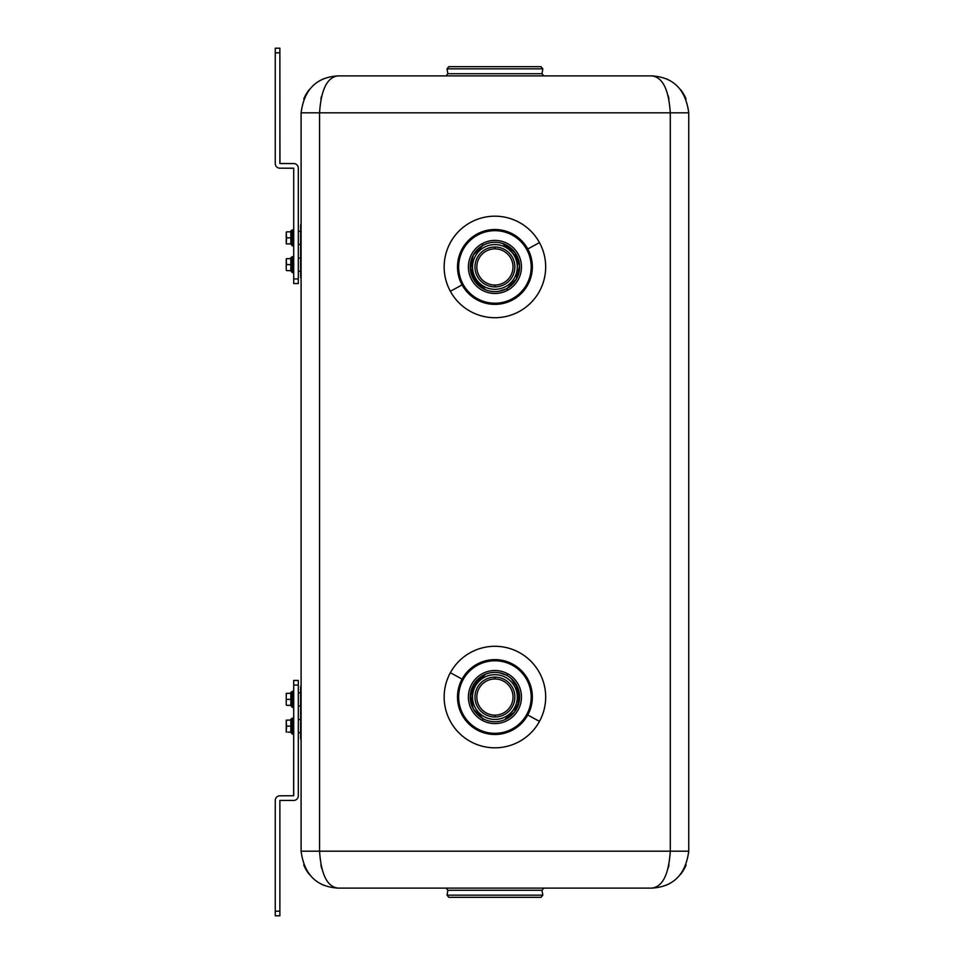 <?xml version="1.0" encoding="UTF-8"?>
<svg xmlns="http://www.w3.org/2000/svg" width="964" height="964" viewBox="0 0 964 964"><rect width="100%" height="100%" fill="white"/><g stroke="black" fill="none" stroke-linecap="round" stroke-linejoin="round"><path stroke-width="1.45" d="M293.707 692.755A0.783 0.687 180 0 0 292.333 692.321L292.333 691.333L292.333 692.321A0.783 0.687 0 0 1 293.707 692.755M290.851 705.431L287.718 705.347L290.851 705.359L290.851 699.37L290.851 705.347L287.706 705.359L290.851 705.347L291.405 706.287L291.405 693.285L291.405 706.287L292.333 707.383L292.333 692.321L291.405 693.285L292.333 692.321L292.333 707.383L293.707 706.889M286.236 704.792L286.236 693.935A0.928 0.807 0 0 1 286.501 693.357L286.236 695.068L286.501 693.357A0.928 0.807 180 0 0 286.236 693.935L286.236 695.068L286.609 693.357L291.405 693.285L290.851 692.441L292.333 691.333L293.707 691.839M286.236 703.66L286.236 693.357L290.851 693.369L286.609 693.357L286.236 695.068M287.718 699.37L290.851 699.358L286.609 699.358L290.851 699.37L290.851 693.369L290.851 699.358L287.718 699.358M290.851 693.285L286.609 693.357M287.718 705.347L286.609 705.359L287.706 705.359M293.707 719.53A0.783 0.687 180 0 0 292.333 719.084L292.333 718.096L292.333 719.084A0.783 0.687 0 0 1 293.707 719.53M290.851 732.206L287.718 732.122L290.851 732.122L290.851 726.133L290.851 732.122L287.706 732.122L290.851 732.122L291.405 733.05L291.405 720.048L291.405 733.05L292.333 734.158L292.333 719.084L291.405 720.048L292.333 719.084L292.333 734.158L293.707 733.652M286.236 731.556L286.609 726.133L290.851 726.133L290.851 720.132L290.851 726.121L286.609 726.133L286.236 724.422L286.236 732.122L286.236 720.698A0.928 0.807 0 0 1 286.501 720.132L286.236 721.831L286.501 720.132A0.928 0.807 180 0 0 286.236 720.698L286.236 721.831L286.609 720.132L291.405 720.048L290.851 719.204L292.333 718.096L293.707 718.602M286.236 730.423L286.236 727.832M290.851 720.048L286.236 720.132L287.706 720.132L286.609 720.132L286.236 721.831L286.609 726.133M286.609 720.132L286.236 721.831M300.635 686.898L300.635 738.593A1.844 1.844 0 0 0 301.093 739.81L301.093 685.681A1.844 1.844 0 0 0 300.635 686.898L301.093 685.681M300.635 738.593L301.093 739.81M293.707 231.264A0.783 0.687 180 0 0 292.333 230.83L292.333 229.842L292.333 230.83A0.783 0.687 0 0 1 293.707 231.264M290.851 243.952L287.718 243.868L290.851 243.868L290.851 237.879L290.851 243.868L287.706 243.868L290.851 243.868L291.405 244.796L291.405 231.794L291.405 244.796L292.333 245.904L292.333 230.83L291.405 231.794L292.333 230.83L292.333 245.904L293.707 245.398M286.236 243.302L286.609 237.867L290.851 237.879L290.851 231.878L290.851 237.867L286.609 237.867L286.236 236.168L286.236 243.868L286.236 232.445A0.928 0.807 0 0 1 286.501 231.878L286.236 233.577L286.501 231.878A0.928 0.807 180 0 0 286.236 232.445L286.236 233.577L286.609 231.878L291.405 231.794L290.851 230.95L292.333 229.842L293.707 230.348M286.236 242.169L286.236 236.168L286.609 237.867L287.718 237.879L286.609 237.867L286.236 239.578M290.851 231.794L286.609 231.878M287.718 243.868L286.609 243.868L287.718 243.868M286.236 233.577L286.609 237.867M293.707 258.039A0.783 0.687 180 0 0 292.333 257.593L292.333 256.617L292.333 257.593A0.783 0.687 0 0 1 293.707 258.039M290.851 270.715L287.718 270.631L290.851 270.643L290.851 264.642L290.851 270.631L287.706 270.643L290.851 270.631L291.405 271.559L291.405 258.569L291.405 271.559L292.333 272.667L292.333 257.593L291.405 258.569L292.333 257.593L292.333 272.667L293.707 272.161M286.236 270.065L286.236 259.208A0.928 0.807 0 0 1 286.501 258.641L286.236 260.34L286.501 258.641A0.928 0.807 180 0 0 286.236 259.208L286.236 260.34L286.609 258.641L291.405 258.569L290.851 257.713L292.333 256.617L293.707 257.111M286.236 268.932L286.236 262.943L286.609 264.642L290.851 264.63L286.609 264.642L286.236 260.34M290.851 264.63L290.851 258.653L287.718 258.653L290.851 258.653L290.851 264.63L287.718 264.63L290.851 264.642M286.609 258.641L290.851 258.569M287.718 270.631L286.609 270.643L287.718 270.643M300.635 225.407L300.635 277.102L300.635 225.407A1.844 1.844 0 0 1 301.093 224.19A1.844 1.844 0 0 0 300.635 225.407L300.635 231.324L300.876 224.504M298.322 258.087L300.635 258.087L300.635 244.422L300.635 258.087L298.322 258.087L298.322 244.422L300.635 244.422L298.322 244.422M301.093 278.319A1.844 1.844 0 0 1 300.635 277.102A1.844 1.844 0 0 0 301.093 278.319M275.258 876.107L275.258 907.498M275.258 911.185L275.258 915.8L279.873 915.8L275.258 915.8L275.258 911.185L279.873 911.185L279.873 915.8L279.873 911.185L275.258 911.185L275.258 800.433A4.615 4.615 0 0 1 279.873 795.818A4.615 4.615 0 0 0 275.258 800.433M298.322 732.676L300.635 732.676L298.322 732.676L298.322 795.818L298.322 680.439L298.322 685.055L293.707 685.055L293.707 680.439L298.322 680.439L293.707 680.439L293.707 795.722L279.873 795.818M279.958 800.433L293.707 800.433A4.615 4.615 0 0 0 298.322 795.818A4.615 4.615 0 0 1 293.707 800.433L279.958 800.433L293.707 800.433M293.622 795.818L293.707 685.055L298.322 685.055L298.322 692.803L300.635 692.803L298.322 692.803M298.322 705.913L300.635 705.913L298.322 705.913L298.322 719.578L300.635 719.578L298.322 719.578M279.873 800.518L279.873 911.185L279.873 800.518M298.322 685.055L298.322 795.818M275.258 52.815L275.258 163.567A4.615 4.615 0 0 0 279.873 168.182A4.615 4.615 0 0 1 275.258 163.567L275.258 48.2L275.258 52.815L279.873 52.815L275.258 52.815L275.258 56.502M279.958 163.567L279.873 48.2L275.258 48.2L279.873 48.2L279.873 163.482L293.707 163.567A4.615 4.615 0 0 1 298.322 168.182L298.322 278.945L293.707 278.945L293.707 168.278L279.873 168.182L293.707 168.278L293.707 278.945L298.322 278.945L298.322 283.561L293.707 283.561L293.707 278.945L293.707 283.561L298.322 283.561L298.322 168.182A4.615 4.615 0 0 0 293.707 163.567L279.958 163.567L293.707 163.567M293.622 168.182L279.873 168.182M275.258 87.893L275.258 163.567M298.322 278.945L298.322 271.197L300.635 271.197L298.322 271.197M298.322 231.324L300.635 231.324L298.322 231.324L298.322 168.182M454.839 897.339L448.826 897.339L447.007 895.17L447.874 890.278L446.055 888.109L447.874 890.278L541.973 890.278L543.792 888.109L541.973 890.278L543.792 888.109L651.833 888.109C673.354 886.82 685.657 874.517 688.742 851.188C685.657 874.517 673.354 886.82 651.833 888.109C662.593 886.82 668.739 874.517 670.293 851.188L688.742 851.188L688.742 112.812C685.657 89.483 673.354 77.18 651.833 75.891L652.435 75.891M541.973 890.278L542.828 895.17L447.007 895.17L542.828 895.17L541.973 890.278L447.874 890.278L446.055 888.109L337.412 888.109M668.341 867.684L668.968 864.901M320.879 864.901L321.699 868.48M535.008 66.661L541.009 66.661L542.828 68.83L541.973 73.722L543.792 75.891L541.973 73.722L447.874 73.722L446.055 75.891L447.874 73.722L446.055 75.891L338.015 75.891C316.493 77.18 304.19 89.483 301.093 112.812L301.093 851.188C304.19 874.517 316.493 886.82 338.015 888.109L651.833 888.109L338.015 888.109C316.493 886.82 304.19 874.517 301.093 851.188L319.554 851.188C321.096 874.517 327.254 886.82 338.015 888.109C327.254 886.82 321.096 874.517 319.554 851.188L670.293 851.188C668.739 874.517 662.593 886.82 651.833 888.109L543.792 888.109M447.874 73.722L447.007 68.83L542.828 68.83L447.007 68.83L447.874 73.722L541.973 73.722L543.792 75.891L651.833 75.891L338.015 75.891C327.254 77.18 321.096 89.483 319.554 112.812L301.093 112.812C304.19 89.483 316.493 77.18 338.015 75.891L651.833 75.891C673.354 77.18 685.657 89.483 688.742 112.812L670.293 112.812C668.739 89.483 662.593 77.18 651.833 75.891C662.593 77.18 668.739 89.483 670.293 112.812L319.554 112.812L319.554 851.188L301.093 851.188L301.093 112.812L319.554 112.812C321.096 89.483 327.254 77.18 338.015 75.891L446.055 75.891M321.494 96.316L320.879 99.099M668.968 99.099L668.136 95.52M535.008 897.339L448.826 897.339L541.009 897.339L542.828 895.17L541.009 897.339M454.839 66.661L541.009 66.661L448.826 66.661L447.007 68.83L448.826 66.661M541.009 66.661L542.828 68.83L541.973 73.722L543.792 75.891L651.833 75.891M448.826 897.339L447.007 895.17L447.874 890.278L446.055 888.109L338.015 888.109M323.771 885.253A36.921 36.921 0 0 1 314.156 879.361M309.408 874.529A36.921 36.921 0 0 1 303.744 864.937M686.091 864.937A36.921 36.921 0 0 1 680.439 874.529M675.692 879.361A36.921 36.921 0 0 1 666.076 885.253M303.744 99.063A36.921 36.921 0 0 1 309.408 89.471M314.156 84.639A36.921 36.921 0 0 1 323.771 78.747M666.076 78.747A36.921 36.921 0 0 1 675.692 84.639M680.439 89.471A36.921 36.921 0 0 1 686.091 99.063M688.742 851.188L670.293 851.188L670.293 112.812L688.742 112.812L688.742 851.188M319.554 851.188L319.554 112.812L670.293 112.812L670.293 851.188L319.554 851.188M539.466 721.397A50.767 50.767 0 0 0 519.259 652.508A50.767 50.767 0 0 0 450.369 672.715A50.767 50.767 0 0 0 470.589 741.605A50.767 50.767 0 0 0 539.466 721.397A50.767 50.767 0 0 1 470.589 741.605A50.767 50.767 0 0 1 450.369 672.715L462.081 679.114A37.427 37.427 0 0 0 476.975 729.893A37.427 37.427 0 0 0 527.766 714.999L539.466 721.397L527.766 714.999A37.427 37.427 0 0 1 476.975 729.893A37.427 37.427 0 0 1 462.081 679.114L463.094 679.668A36.271 36.271 0 0 0 477.529 728.88A36.271 36.271 0 0 0 526.754 714.445L527.766 714.999A37.427 37.427 0 0 0 512.86 664.208A37.427 37.427 0 0 0 462.081 679.114L450.369 672.715A50.767 50.767 0 0 1 519.259 652.508A50.767 50.767 0 0 1 539.466 721.397M539.466 242.603A50.767 50.767 0 0 0 470.589 222.395A50.767 50.767 0 0 0 450.369 291.285A50.767 50.767 0 0 0 519.259 311.493A50.767 50.767 0 0 0 539.466 242.603L527.766 249.001A37.427 37.427 0 0 0 476.975 234.107A37.427 37.427 0 0 0 462.081 284.886L450.369 291.285A50.767 50.767 0 0 1 470.589 222.395A50.767 50.767 0 0 1 539.466 242.603A50.767 50.767 0 0 1 519.259 311.493A50.767 50.767 0 0 1 450.369 291.285L462.081 284.886A37.427 37.427 0 0 1 476.975 234.107A37.427 37.427 0 0 1 527.766 249.001L526.754 249.555A36.271 36.271 0 0 0 477.529 235.12A36.271 36.271 0 0 0 463.094 284.332L462.081 284.886A37.427 37.427 0 0 0 512.86 299.792A37.427 37.427 0 0 0 527.766 249.001L539.466 242.603M505.003 244.41L515.366 253.11L519.584 265.763L516.608 278.753L507.172 288.381L504.714 289.61M472.095 257.545L472.095 276.355L485.591 289.803L474.746 281.175L470.263 268.293L473.312 255.002L483.084 245.278A24.69 24.69 0 0 0 473.252 278.789A24.69 24.69 0 0 0 506.763 288.61A24.69 24.69 0 0 1 473.252 278.789A24.69 24.69 0 0 1 483.084 245.278A24.69 24.69 0 0 1 516.584 255.111A24.69 24.69 0 0 1 506.763 288.61L507.642 290.236A26.534 26.534 0 0 1 471.637 279.668A26.534 26.534 0 0 1 482.205 243.663L483.084 245.278L482.205 243.663A26.534 26.534 0 0 1 518.21 254.219A26.534 26.534 0 0 1 507.642 290.236L506.763 288.61A24.69 24.69 0 0 0 516.584 255.111A24.69 24.69 0 0 0 483.084 245.278M493.026 242.326L493.99 242.277L493.026 242.326M502.148 243.338L503.823 243.916M504.714 674.39L506.763 675.39A24.69 24.69 0 0 0 473.252 685.211A24.69 24.69 0 0 0 483.084 718.722L473.312 708.998L470.263 695.707L474.758 682.813L485.591 674.197L471.999 687.886L472.3 706.961M488.628 673.185L489.254 673.029L488.628 673.185M506.221 675.101L499.388 672.776M506.763 675.39L506.763 675.39A24.69 24.69 0 0 1 516.584 708.889A24.69 24.69 0 0 1 483.084 718.722A24.69 24.69 0 0 1 473.252 685.211A24.69 24.69 0 0 1 506.763 675.39L507.642 673.764L506.763 675.39A24.69 24.69 0 0 1 516.584 708.889A24.69 24.69 0 0 1 483.084 718.722L482.205 720.337A26.534 26.534 0 0 1 471.637 684.332A26.534 26.534 0 0 1 507.642 673.764A26.534 26.534 0 0 1 518.21 709.781A26.534 26.534 0 0 1 482.205 720.337L483.084 718.722M511.113 678.415L518.09 688.513L519.343 700.659L514.619 711.95L504.883 719.65L518.403 704.696L516.379 684.85M503.943 720.036L502.256 720.626M499.159 291.273L506.221 288.899M516.439 279.066L518.017 258.207L502.738 243.531M462.081 679.114A37.427 37.427 0 0 1 512.86 664.208A37.427 37.427 0 0 1 527.766 714.999L526.754 714.445A36.271 36.271 0 0 0 512.306 665.22A36.271 36.271 0 0 0 463.094 679.668L462.081 679.114M463.094 679.668A36.271 36.271 0 0 1 512.306 665.22A36.271 36.271 0 0 1 526.754 714.445A36.271 36.271 0 0 1 477.529 728.88A36.271 36.271 0 0 1 463.094 679.668M482.205 720.337A26.534 26.534 0 0 0 518.21 709.781A26.534 26.534 0 0 0 507.642 673.764A26.534 26.534 0 0 0 471.637 684.332A26.534 26.534 0 0 0 482.205 720.337M463.094 284.332A36.271 36.271 0 0 0 512.306 298.78A36.271 36.271 0 0 0 526.754 249.555L527.766 249.001A37.427 37.427 0 0 1 512.86 299.792A37.427 37.427 0 0 1 462.081 284.886L463.094 284.332A36.271 36.271 0 0 1 477.529 235.12A36.271 36.271 0 0 1 526.754 249.555A36.271 36.271 0 0 1 512.306 298.78A36.271 36.271 0 0 1 463.094 284.332M507.642 290.236A26.534 26.534 0 0 0 518.21 254.219A26.534 26.534 0 0 0 482.205 243.663A26.534 26.534 0 0 0 471.637 279.668A26.534 26.534 0 0 0 507.642 290.236M494.918 719.433A22.377 22.377 0 0 0 517.307 697.056A22.377 22.377 0 0 0 494.918 674.667A22.377 22.377 0 0 0 472.541 697.056A22.377 22.377 0 0 0 494.918 719.433A22.377 22.377 0 0 1 472.541 697.056A22.377 22.377 0 0 1 494.918 674.667A22.377 22.377 0 0 1 517.307 697.056A22.377 22.377 0 0 1 494.918 719.433M494.918 716.987A19.931 19.931 0 0 0 514.86 697.056A19.931 19.931 0 0 0 494.918 677.114A19.931 19.931 0 0 0 474.987 697.056A19.931 19.931 0 0 0 494.918 716.987A19.931 19.931 0 0 1 474.987 697.056A19.931 19.931 0 0 1 494.918 677.114L494.918 678.969A18.087 18.087 0 0 0 476.831 697.056A18.087 18.087 0 0 0 494.918 715.143L494.918 716.987L494.918 715.143A18.087 18.087 0 0 0 513.017 697.056A18.087 18.087 0 0 0 494.918 678.969L494.918 677.114A19.931 19.931 0 0 1 514.86 697.056A19.931 19.931 0 0 1 494.918 716.987M494.918 678.969A18.087 18.087 0 0 1 513.017 697.056A18.087 18.087 0 0 1 494.918 715.143A18.087 18.087 0 0 1 476.831 697.056A18.087 18.087 0 0 1 494.918 678.969M494.918 289.333A22.377 22.377 0 0 0 517.307 266.944A22.377 22.377 0 0 0 494.918 244.567A22.377 22.377 0 0 0 472.541 266.944A22.377 22.377 0 0 0 494.918 289.333A22.377 22.377 0 0 1 472.541 266.944A22.377 22.377 0 0 1 494.918 244.567A22.377 22.377 0 0 1 517.307 266.944A22.377 22.377 0 0 1 494.918 289.333M494.918 286.886A19.931 19.931 0 0 0 514.86 266.944A19.931 19.931 0 0 0 494.918 247.013A19.931 19.931 0 0 0 474.987 266.944A19.931 19.931 0 0 0 494.918 286.886A19.931 19.931 0 0 1 474.987 266.944A19.931 19.931 0 0 1 494.918 247.013L494.918 248.857A18.087 18.087 0 0 0 476.831 266.944A18.087 18.087 0 0 0 494.918 285.031L494.918 286.886L494.918 285.031A18.087 18.087 0 0 0 513.017 266.944A18.087 18.087 0 0 0 494.918 248.857L494.918 247.013A19.931 19.931 0 0 1 514.86 266.944A19.931 19.931 0 0 1 494.918 286.886M494.918 248.857A18.087 18.087 0 0 1 513.017 266.944A18.087 18.087 0 0 1 494.918 285.031A18.087 18.087 0 0 1 476.831 266.944A18.087 18.087 0 0 1 494.918 248.857"/></g></svg>
